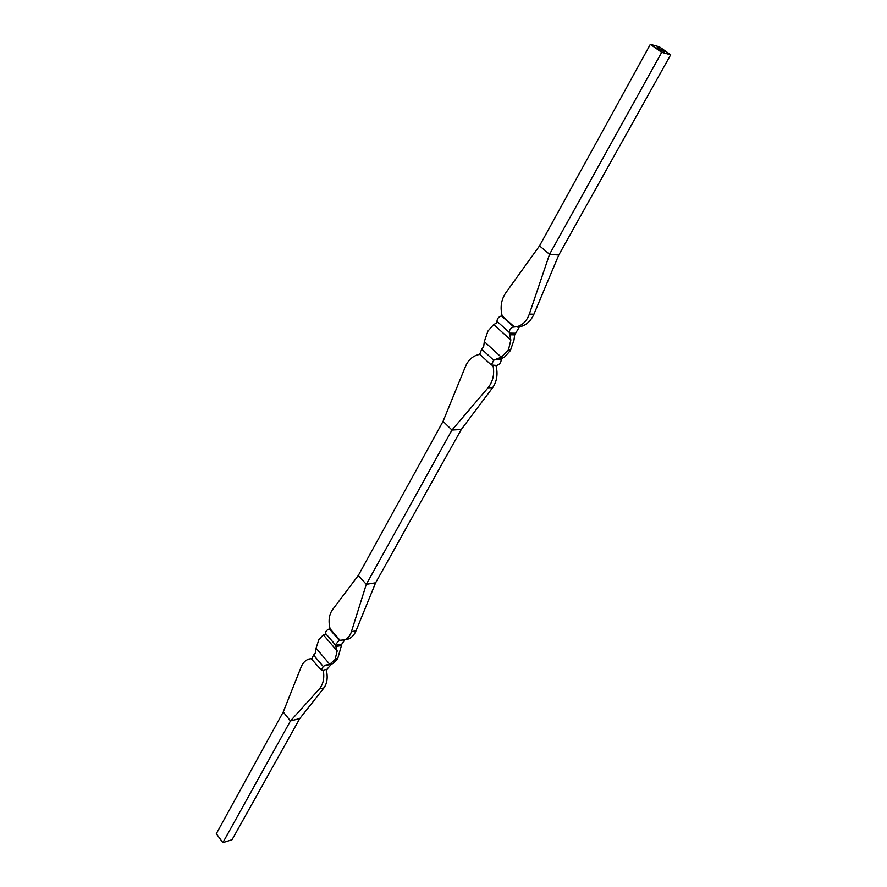 <?xml version="1.0" encoding="UTF-8"?>
<svg xmlns="http://www.w3.org/2000/svg" width="887" height="887" viewBox="0 0 887 887"><rect width="100%" height="100%" fill="white"/><g stroke="black" fill="none" stroke-linecap="round" stroke-linejoin="round"><path stroke-width="1.33" d="M660.549 50.193L659.484 49.683L660.538 50.226M662.423 49.705L664.607 51.091L661.99 50.115L664.252 50.914L661.358 49.683L662.423 49.705M658.11 47.743L658.941 48.242L658.11 47.743M660.116 49.284L661.68 50.149L660.116 49.284M657.943 48.319L657.178 48.109L657.943 48.319M663.432 51.612L664.507 52.133L663.432 51.612M662.522 50.969L663.598 51.49L662.522 50.969M662.611 50.814L661.58 50.249L662.611 50.814M650.326 44.35L661.691 52.333L670.683 54.772L659.374 46.834L650.326 44.35L539.54 245.854L549.552 254.303L558.777 255.035L670.683 54.772M660.205 49.129L659.174 48.563L660.183 49.162M658.786 48.353L659.662 48.585L658.786 48.353M659.795 49.683L658.675 49.151L659.795 49.683M658.908 49.051L657.666 48.452L658.886 49.084M657.156 47.199L658.431 47.732L657.156 47.199M493.693 360.233L481.685 349.156L483.648 346.773L484.313 341.595L501.288 357.173L493.693 360.233L491.32 365.012L496.642 365.444C499.436 364.579 500.922 362.827 501.133 360.177L501.377 358.57L504.448 357.151L510.302 350.664L514.005 340.076L514.66 334.842L519.061 327.503L517.443 327.015L519.904 326.76C526.168 325.274 530.847 321.094 533.919 314.209L558.777 255.035M661.691 52.333L549.552 254.303L529.339 314.076L533.919 314.209M529.339 314.076C526.823 320.994 522.631 325.207 516.777 326.704L514.46 326.959L502.186 315.96C500.046 307.479 501.177 299.873 505.59 293.12L539.54 245.854M502.186 315.96L501.521 315.938C498.694 316.759 497.175 318.544 496.986 321.305L509.227 332.337C509.448 329.576 510.967 327.78 513.795 326.948L517.099 326.704M509.227 332.337L510.857 340.043L508.473 349.788L510.79 349.788M510.857 340.043L493.682 324.52L496.709 323.012L496.986 321.305M484.313 341.595L487.928 331.095L493.682 324.52M501.288 357.173L508.473 349.788M481.685 349.156L479.723 354.279M479.922 354.467L478.359 354.689C472.505 356.164 468.203 360.111 465.453 366.531L443.068 421.314L451.971 430.04L461.295 429.474L492.662 387.63C496.975 381.288 498.084 373.904 495.977 365.455M492.995 365.488C494.68 373.959 493.039 381.388 488.061 387.763L451.971 430.04L366.298 584.345L358.304 575.475L443.068 421.314M335.353 644.838L325.518 633.396L325.717 634.327L323.356 634.859L337.171 650.958L335.319 644.782L339.255 640.314L344.577 639.837C347.837 638.507 350.11 635.791 351.418 631.699L366.298 584.345L375.622 582.792L461.295 429.474M661.669 50.371L662.511 50.77L661.702 50.326M659.995 49.118L659.296 48.563M659.307 48.63L660.017 49.073M658.198 47.776L658.83 48.175L658.176 47.798M311.681 658.553L308.632 659.096C305.206 660.438 302.689 663.099 301.103 667.079L283.241 711.984L216.317 833.725L222.881 842.65L232.05 839.734L299.739 718.592L290.47 720.92L222.881 842.65M325.518 633.396L325.474 633.329C325.44 631.455 326.738 629.97 329.387 628.883L330.064 628.761L339.921 640.181M283.241 711.984L290.47 720.92L319.353 688.955L323.955 687.88L299.739 718.592M330.441 664.175L330.762 664.973L326.882 669.341L323.223 670.151C324.62 677.812 323.323 684.077 319.353 688.955M326.216 669.485C328.013 677.047 327.259 683.178 323.955 687.88M323.223 670.151L321.282 669.951L323.278 666.525L325.296 665.161L329.731 664.263L335.075 659.529L337.781 658.342L341.861 644.051L335.596 645.337M311.814 658.719L313.599 655.072L323.278 666.525M329.731 664.263L316.06 648.164L315.406 652.854L313.599 655.072M323.356 634.859L318.921 639.483L316.06 648.164M337.171 650.958L335.075 659.529M337.404 659.03L332.902 663.576L331.062 664.03M344.81 639.793L341.861 644.051M330.064 628.761C328.234 621.166 329.01 614.879 332.381 609.879L358.304 575.475M344.91 639.704L348.003 639.139C351.629 637.742 354.312 634.948 356.031 630.779L375.622 582.792M513.795 326.948L501.521 315.938M509.36 333.135L515.613 333.224M500.978 359.401L494.724 359.446M496.487 358.592L501.399 358.559L496.432 358.603M507.974 350.664L510.302 350.664M509.759 334.776L514.66 334.842M488.061 387.763L492.662 387.63M339.255 640.314L329.387 628.883M324.21 665.793L330.474 664.418M336.062 646.556L340.985 645.548M335.452 658.841L337.781 658.342M351.418 631.699L356.031 630.779M516.777 326.704L519.904 326.76M497.019 358.514L501.676 358.481M491.32 365.012L479.346 353.924M311.06 658.586L321.282 669.951M329.354 664.407L332.614 663.698M335.319 644.782L325.474 633.329M335.452 645.004L325.618 633.562M344.577 639.837L348.003 639.139"/></g></svg>
